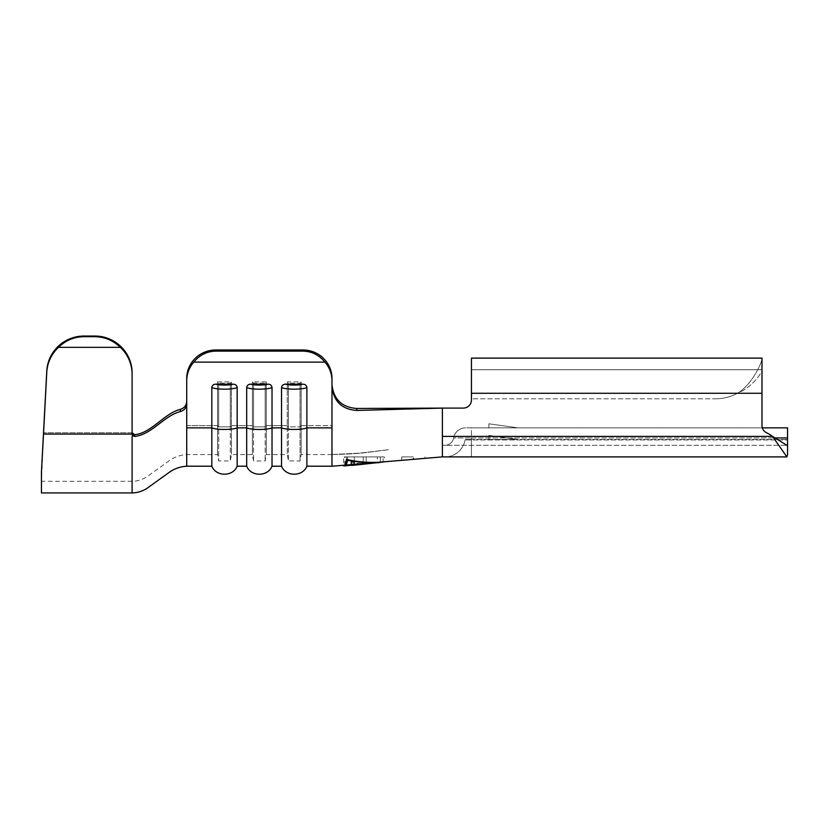 <?xml version="1.0" encoding="UTF-8"?>
<svg xmlns="http://www.w3.org/2000/svg" width="829" height="829" viewBox="0 0 829 829"><rect width="100%" height="100%" fill="white"/><g stroke="black" fill="none" stroke-linecap="round" stroke-linejoin="round"><path stroke-width="0.62" stroke-dasharray="4.14 3.11" d="M413.339 456.903L401.713 456.903L413.339 456.903M250.659 384.169C248.348 384.252 247.021 385.392 246.679 387.589A13.948 2.725 180 0 0 259.353 389.184A13.948 2.725 180 0 0 272.026 387.589C271.694 385.402 270.368 384.262 268.047 384.169A10.456 2.052 0 0 1 259.353 385.081A10.456 2.052 0 0 1 250.659 384.169L268.047 384.169M285.518 384.169C283.207 384.252 281.881 385.392 281.539 387.589A13.948 2.725 180 0 0 294.222 389.184A13.948 2.725 180 0 0 306.896 387.589C306.564 385.402 305.227 384.262 302.917 384.169A10.456 2.052 0 0 1 294.222 385.081A10.456 2.052 0 0 1 285.518 384.169L302.917 384.169M215.789 384.169C213.478 384.252 212.151 385.392 211.809 387.589A13.948 2.725 180 0 0 224.493 389.184A13.948 2.725 180 0 0 237.167 387.589C236.835 385.402 235.498 384.262 233.187 384.169A10.456 2.052 0 0 1 224.493 385.081A10.456 2.052 0 0 1 215.789 384.169L233.187 384.169M762.338 427.847L471.442 427.847L787.55 427.847L787.55 437.94L471.442 437.94L471.442 427.847L465.639 427.847L471.442 427.847L471.442 445.287L471.442 437.94L775.592 437.94M517.928 427.847L488.882 427.847L517.928 427.847L488.882 423.785L517.928 427.847M517.928 439.474L488.882 435.401L517.928 439.474L488.882 435.401L517.928 439.474L488.882 439.474L517.928 439.474M132.101 432.417L132.101 372.998A37.191 36.963 -0 0 0 94.91 336.046L83.916 336.046A37.191 36.963 -0 0 0 46.776 371.071L46.776 372.356A37.191 36.963 180 0 1 58.476 347.341C65.678 340.387 74.164 336.833 83.916 336.688L83.916 336.046M132.101 492.934L132.101 372.998M134.63 436.427L134.64 434.697C151.883 432.914 163.852 413.578 180.359 409.329L180.328 411.598C163.873 415.775 151.821 434.686 134.63 436.427L132.101 434.106L43.522 434.064L41.45 481.307L41.45 470.157L46.776 371.071M41.45 492.934L41.45 471.877M94.91 336.046L94.91 336.688C104.661 336.833 113.138 340.387 120.35 347.341A37.191 36.963 180 0 1 132.101 374.293M120.35 347.341L58.476 347.341M43.522 434.064L46.776 372.356M94.91 336.688L83.916 336.688M132.754 434.013L132.122 432.769L43.522 432.769L132.112 432.769L132.101 434.821L132.754 434.013L134.64 434.697M180.328 411.598C184.287 410.376 186.421 407.744 186.722 403.702L186.722 401.443C186.421 405.474 184.297 408.106 180.359 409.329M186.722 380.749L186.722 403.702L186.722 380.749A29.056 28.487 180 0 1 193.779 362.128L324.927 362.128A29.056 28.487 180 0 1 331.983 380.749L331.983 386.988C333.859 401.723 342.232 409.536 357.112 410.448L442.396 408.096L356.594 408.459C341.983 407.308 333.776 399.485 331.983 384.988L331.983 378.48A29.056 28.487 -0 0 0 302.937 349.983L302.937 351.123C311.714 351.32 319.051 354.988 324.927 362.128M383.112 456.903L380.335 456.903L383.112 456.903L383.112 462.085L381.381 462.085C369.713 462.934 358.087 462.054 346.512 459.442C345.61 463.981 344.646 466.147 343.61 465.95L343.61 456.903L346.512 456.903L343.61 456.903M331.983 466.199L331.983 386.988M463.307 408.096A8.135 8.135 0 0 0 471.442 399.961L471.442 393.278L471.442 399.961A8.135 8.135 0 0 1 463.307 408.096L442.396 408.096L463.307 408.096L442.396 408.096L442.396 456.903L471.442 456.903L471.442 439.474L787.55 439.474L465.639 439.474L471.442 439.474L471.442 456.903L444.872 456.903L786.856 456.903L787.55 454.758L787.55 437.94M272.026 466.199L272.026 427.878L281.539 427.878L281.539 466.199M306.896 387.589L306.896 466.199M186.722 403.702L186.722 427.878L211.809 427.878L211.809 466.199M237.167 387.589L237.167 466.199M211.809 387.589L211.809 427.878A13.948 2.725 0 0 0 224.493 429.474A13.948 2.725 0 0 0 237.167 427.878L246.679 427.878L246.679 466.199M301.155 425.609L301.155 381.9L300.025 383.153L288.409 383.153L287.28 381.9L301.155 381.9L300.025 383.153L288.409 383.153L287.28 381.9L301.155 381.9L301.155 454.582L301.155 425.609L331.983 425.609L331.983 384.988L331.983 454.582L331.983 425.609L301.155 425.609L300.025 426.862L300.025 383.153L300.025 460.976L300.025 426.862L288.409 426.862L288.409 383.153L288.409 460.976L288.409 426.862L287.28 425.609L287.28 381.9L287.28 454.582L287.28 425.609L266.296 425.609L266.296 381.9L265.166 383.153L253.539 383.153L252.42 381.9L266.296 381.9L265.166 383.153L253.539 383.153L252.42 381.9L266.296 381.9L266.296 454.582L266.296 425.609L287.28 425.609L288.409 426.862L300.025 426.862L301.155 425.609M252.42 425.609L252.42 381.9L252.42 454.582L252.42 425.609L231.426 425.609L231.426 381.9L230.296 383.153L218.68 383.153L217.55 381.9L231.426 381.9L230.296 383.153L218.68 383.153L217.55 381.9L231.426 381.9L231.426 454.582L231.426 425.609L252.42 425.609L253.539 426.862L253.539 383.153L253.539 460.976L253.539 426.862L252.42 425.609M217.55 425.609L217.55 381.9L217.55 454.582L217.55 425.609L186.722 425.609L186.722 454.582L186.722 408.51L186.722 425.609L217.55 425.609L218.68 426.862L218.68 383.153L218.68 460.976L218.68 426.862L217.55 425.609M193.779 362.128C199.665 354.988 206.991 351.32 215.768 351.123L215.768 349.983L302.937 349.983M215.768 349.983A29.056 28.487 -0 0 0 186.722 378.48M215.768 351.123L302.937 351.123M331.983 427.878L306.896 427.878A13.948 2.725 0 0 1 294.222 429.474A13.948 2.725 0 0 1 281.539 427.878L281.539 387.589M246.679 387.589L246.679 427.878A13.948 2.725 0 0 0 259.353 429.474A13.948 2.725 0 0 0 272.026 427.878L272.026 387.589M331.983 380.749L331.983 378.48M265.166 426.862L265.166 383.153L265.166 460.976L265.166 426.862L253.539 426.862L265.166 426.862L266.296 425.609L265.166 426.862M230.296 426.862L230.296 383.153L230.296 460.976L230.296 426.862L218.68 426.862L230.296 426.862L231.426 425.609L230.296 426.862M357.112 410.448L356.594 408.459M471.442 399.961L471.442 393.278L471.442 398.801L715.5 398.801A46.486 46.486 0 0 0 737.468 393.278C752.442 387.247 762.079 372.449 761.986 370.107L761.986 425.474A8.135 8.135 0 0 0 766.576 432.79A8.135 8.135 0 0 1 761.986 425.474A8.135 8.135 0 0 0 766.576 432.79A37.191 37.191 0 0 1 772.545 436.406A37.191 37.191 0 0 0 766.576 432.79A37.191 37.191 0 0 1 772.545 436.406L786.856 445.287L442.396 445.287L786.856 445.287L787.55 444.354M471.442 393.278L471.442 398.801L715.5 398.801A46.486 46.486 0 0 0 737.468 393.278A46.486 46.486 0 0 1 715.5 398.801A46.486 46.486 0 0 0 737.468 393.278C752.442 384.283 762.079 362.149 761.986 358.656L761.986 393.278L761.986 358.656C762.069 362.107 752.473 384.304 737.468 393.278C752.473 387.267 762.069 372.408 761.986 370.107L761.986 358.118L471.442 358.118L471.442 398.801L471.442 358.118L471.442 393.278L471.442 369.744L471.442 393.278L761.986 393.278M442.396 436.406L772.545 436.406L442.396 436.406L772.545 436.406L786.856 456.903M444.872 445.287A8.87 8.87 0 0 0 453.618 437.94A12.207 12.207 0 0 1 465.639 427.847A12.207 12.207 0 0 0 453.618 437.94L471.442 437.94L453.618 437.94A8.87 8.87 0 0 1 444.872 445.287A8.87 8.87 0 0 0 453.618 437.94M465.059 439.95A20.497 20.497 0 0 1 444.872 456.903A20.497 20.497 0 0 0 465.059 439.95A20.497 20.497 0 0 1 444.872 456.903A20.497 20.497 0 0 0 465.059 439.95L787.55 439.95L465.059 439.95A0.58 0.58 0 0 1 465.639 439.474A0.58 0.58 0 0 0 465.059 439.95A0.58 0.58 0 0 1 465.639 439.474M384.283 456.903L346.512 456.903L384.283 456.903L384.283 461.94M383.112 462.085L380.335 462.23C369.382 463.162 358.449 462.499 347.558 460.23L347.558 456.903L380.335 456.903L344.781 456.903L347.558 456.903L347.558 459.587M346.512 459.442L346.512 456.903L346.512 459.442M380.335 462.199L380.335 456.903L351.289 456.903L380.335 456.903L380.335 462.23M344.781 465.131L344.781 456.903M347.558 460.23C346.677 464.23 345.755 466.116 344.781 465.898M351.289 461.37L351.289 462.758C360.957 463.908 370.646 463.763 380.335 462.302L380.335 456.903L380.335 462.302M363.206 464.043L363.206 456.903L363.206 464.427L354.263 464.074L354.263 465.256L354.263 456.903L354.263 464.841M366.18 463.857L366.18 456.903L366.18 463.857L377.361 462.686L377.361 456.903L377.361 462.686M354.263 461.753L354.263 464.074M351.289 465.411L351.289 462.758M488.882 423.785L488.882 427.847M132.101 434.821L132.101 481.307L132.101 434.821M186.722 427.878L186.722 466.199M186.722 408.51L186.722 401.443L186.722 408.51M761.986 370.107L761.986 358.656M401.713 459.774L401.713 456.903M488.882 439.474L488.882 435.401M132.101 481.307L41.45 481.307M331.983 454.582L301.155 454.582L300.025 460.976L288.409 460.976L287.28 454.582L266.296 454.582L265.166 460.976L253.539 460.976L252.42 454.582L231.426 454.582L230.296 460.976L218.68 460.976L217.55 454.582L186.722 454.582C180.121 454.934 174.08 457.131 168.588 461.162L146.702 476.944C142.173 479.701 137.313 481.162 132.101 481.338M331.983 454.51C347.631 454.209 358.978 453.546 366.045 452.541L388.884 449.67L358.988 453.214L331.983 454.51C347.942 454.188 359.413 453.515 366.387 452.499L388.884 449.67L359.102 453.204L331.983 454.51M761.986 369.744L471.442 369.744L761.986 369.744M424.956 457.525L424.956 456.903"/><path stroke-width="1.24" d="M413.339 458.489C398.366 460.105 398.366 460.105 413.339 458.489C398.366 460.105 398.366 460.105 413.339 458.489C428.313 457.214 428.313 457.214 413.339 458.489C428.313 457.214 428.313 457.214 413.339 458.489M246.679 387.589C247.011 385.402 248.337 384.262 250.659 384.169L268.047 384.169C270.358 384.252 271.684 385.392 272.026 387.589A13.948 2.725 180 0 1 259.353 389.184A13.948 2.725 180 0 1 246.679 387.589L246.679 466.199L237.167 466.199L237.167 387.589A13.948 2.725 180 0 1 224.493 389.184A13.948 2.725 180 0 1 211.809 387.589C212.151 385.402 213.478 384.262 215.789 384.169L233.187 384.169C235.498 384.252 236.825 385.392 237.167 387.589M281.539 387.589C281.881 385.402 283.207 384.262 285.518 384.169L302.917 384.169C305.227 384.252 306.554 385.392 306.896 387.589A13.948 2.725 180 0 1 294.222 389.184A13.948 2.725 180 0 1 281.539 387.589L281.539 466.199L272.026 466.199L272.026 387.589M132.101 372.998L132.101 374.293A37.191 36.963 180 0 0 120.35 347.341C113.138 340.387 104.661 336.833 94.91 336.688L94.91 336.046A37.191 36.963 0 0 1 132.101 372.998L132.112 432.769L134.64 434.697L134.63 436.427C151.821 434.686 163.873 415.775 180.328 411.598C184.287 410.376 186.421 407.744 186.722 403.702L186.722 466.199L211.809 466.199L211.809 387.589M775.592 437.94L787.55 437.94L787.55 427.847L762.338 427.847M132.101 374.293L132.101 434.075L43.522 434.064L41.45 471.877L41.45 492.934L132.101 492.934L132.101 436.551L132.713 435.712L132.101 434.075M41.45 471.877L46.776 371.071A37.191 36.963 0 0 1 83.916 336.046L83.916 336.688C74.164 336.833 65.678 340.387 58.476 347.341A37.191 36.963 180 0 0 46.776 372.356L46.776 371.071M94.91 336.046L83.916 336.046M94.91 336.688L83.916 336.688M120.35 347.341L58.476 347.341M43.522 434.064L46.776 372.356M134.63 436.427L132.713 435.712M134.609 434.697L134.06 434.686M180.328 411.598L180.359 409.329C163.852 413.578 151.883 432.914 134.64 434.697M180.359 409.329C184.307 408.096 186.421 405.464 186.722 401.443L186.722 378.48A29.056 28.487 0 0 1 215.768 349.983L302.937 349.983A29.056 28.487 0 0 1 331.983 378.48L331.983 380.749A29.056 28.487 180 0 0 324.927 362.128C319.051 354.988 311.714 351.32 302.937 351.123L302.937 349.983M343.61 465.95C344.646 466.136 345.61 463.971 346.512 459.442C358.097 462.064 369.724 462.934 381.381 462.064L344.781 465.888C345.755 466.105 346.688 464.219 347.558 460.23C358.47 462.509 369.402 463.162 380.335 462.199L383.112 462.085M186.722 427.878L211.809 427.878A13.948 2.725 180 0 0 224.493 429.474A13.948 2.725 180 0 0 237.167 427.878L246.679 427.878A13.948 2.725 180 0 0 259.353 429.474A13.948 2.725 180 0 0 272.026 427.878L281.539 427.878A13.948 2.725 180 0 0 294.222 429.474A13.948 2.725 180 0 0 306.896 427.878L331.983 427.878L331.983 466.199L306.896 466.199L306.896 387.589M787.55 437.94L787.55 454.758L786.856 456.903L442.396 456.903L442.396 408.096L463.307 408.096A8.135 8.135 0 0 0 471.442 399.961A8.135 8.135 0 0 1 463.307 408.096M357.112 410.448L442.396 408.096L356.594 408.459L357.112 410.448C342.263 409.557 333.89 401.733 331.983 386.988L331.983 380.749M215.768 349.983L215.768 351.123C206.991 351.32 199.665 354.988 193.779 362.128L324.927 362.128M193.779 362.128A29.056 28.487 180 0 0 186.722 380.749L186.722 378.48M186.722 403.702L186.722 380.749M215.768 351.123L302.937 351.123M356.594 408.459C341.983 407.308 333.776 399.485 331.983 384.988L331.983 378.48M787.55 444.354L786.856 445.287L772.545 436.406A37.191 37.191 0 0 0 766.576 432.79A8.135 8.135 0 0 1 761.986 425.474L761.986 358.118L471.442 358.118L471.442 399.961M786.856 456.903L772.545 436.406L442.396 436.406M347.558 460.23L347.558 459.587M344.781 465.898L344.781 465.131M380.335 462.437L377.361 462.81M354.263 465.193L380.335 462.354L354.263 464.302L354.263 461.753L351.289 461.37L351.289 465.411L354.263 465.193L354.263 464.302M250.659 384.169A10.456 2.052 0 0 0 259.353 385.081A10.456 2.052 0 0 0 268.047 384.169M285.518 384.169A10.456 2.052 0 0 0 294.222 385.081A10.456 2.052 0 0 0 302.917 384.169M215.789 384.169A10.456 2.052 0 0 0 224.493 385.081A10.456 2.052 0 0 0 233.187 384.169M331.983 427.878L331.983 386.988M471.442 393.278L761.986 393.278M186.722 466.209C180.121 466.561 174.08 468.748 168.588 472.789L146.702 488.571C142.173 491.328 137.313 492.789 132.101 492.954M331.983 466.24L442.033 456.903M272.026 466.199C267.954 476.727 251.063 477.017 246.679 466.199M237.167 466.199C233.084 476.727 216.203 477.017 211.809 466.199M306.896 466.199C302.813 476.727 285.932 477.017 281.539 466.199"/></g></svg>
